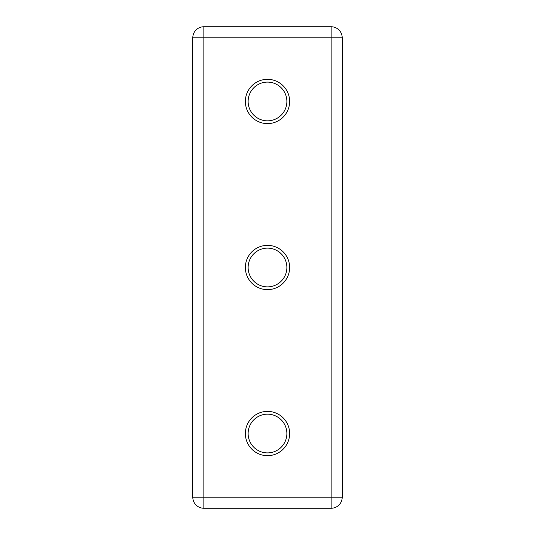 <?xml version="1.0" encoding="UTF-8"?>
<svg xmlns="http://www.w3.org/2000/svg" width="535" height="535" viewBox="0 0 535 535"><rect width="100%" height="100%" fill="white"/><g stroke="black" fill="none" stroke-linecap="round" stroke-linejoin="round"><path stroke-width="0.4" stroke-dasharray="2.67 2.01" d="M267.5 455.673A22.136 22.136 0 0 1 245.364 433.537A22.136 22.136 0 0 1 267.5 411.395A22.136 22.136 0 0 1 289.636 433.537A22.136 22.136 0 0 1 267.5 455.673M267.5 452.904A19.374 19.374 0 0 1 248.126 433.537A19.374 19.374 0 0 1 267.5 414.164A19.374 19.374 0 0 1 286.874 433.537A19.374 19.374 0 0 1 267.5 452.904M267.5 289.636A22.136 22.136 0 0 1 245.364 267.5A22.136 22.136 0 0 1 267.5 245.364A22.136 22.136 0 0 1 289.636 267.5A22.136 22.136 0 0 1 267.5 289.636M267.5 286.874A19.374 19.374 0 0 1 248.126 267.5A19.374 19.374 0 0 1 267.5 248.126A19.374 19.374 0 0 1 286.874 267.5A19.374 19.374 0 0 1 267.5 286.874M267.5 123.605A22.136 22.136 0 0 1 245.364 101.463A22.136 22.136 0 0 1 267.5 79.327A22.136 22.136 0 0 1 289.636 101.463A22.136 22.136 0 0 1 267.5 123.605M267.5 120.836A19.374 19.374 0 0 1 248.126 101.463A19.374 19.374 0 0 1 267.5 82.096A19.374 19.374 0 0 1 286.874 101.463A19.374 19.374 0 0 1 267.5 120.836M342.213 37.818A11.068 11.068 0 0 0 331.145 26.75L203.855 26.75A11.068 11.068 0 0 0 192.787 37.818L192.787 497.182A11.068 11.068 0 0 0 203.855 508.25L331.145 508.25A11.068 11.068 0 0 0 342.213 497.182L342.213 37.818"/><path stroke-width="0.8" d="M267.5 452.904A19.374 19.374 0 0 1 248.126 433.537A19.374 19.374 0 0 1 267.5 414.164A19.374 19.374 0 0 1 286.874 433.537A19.374 19.374 0 0 1 267.5 452.904M267.5 286.874A19.374 19.374 0 0 1 248.126 267.5A19.374 19.374 0 0 1 267.5 248.126A19.374 19.374 0 0 1 286.874 267.5A19.374 19.374 0 0 1 267.5 286.874M267.5 120.836A19.374 19.374 0 0 1 248.126 101.463A19.374 19.374 0 0 1 267.5 82.096A19.374 19.374 0 0 1 286.874 101.463A19.374 19.374 0 0 1 267.5 120.836M267.5 455.673A22.136 22.136 0 0 1 245.364 433.537A22.136 22.136 0 0 1 267.5 411.395A22.136 22.136 0 0 1 289.636 433.537A22.136 22.136 0 0 1 267.5 455.673M267.5 289.636A22.136 22.136 0 0 1 245.364 267.5A22.136 22.136 0 0 1 267.5 245.364A22.136 22.136 0 0 1 289.636 267.5A22.136 22.136 0 0 1 267.5 289.636M267.5 123.605A22.136 22.136 0 0 1 245.364 101.463A22.136 22.136 0 0 1 267.5 79.327A22.136 22.136 0 0 1 289.636 101.463A22.136 22.136 0 0 1 267.5 123.605M331.145 26.75L203.855 26.75L203.855 37.818L331.145 37.818L331.145 26.75A11.068 11.068 0 0 1 342.213 37.818L342.213 497.182A11.068 11.068 0 0 1 331.145 508.25L203.855 508.25A11.068 11.068 0 0 1 192.787 497.182L192.787 37.818A11.068 11.068 0 0 1 203.855 26.75A11.068 11.068 0 0 0 192.787 37.818L203.855 37.818L203.855 508.25A11.068 11.068 0 0 1 192.787 497.182L342.213 497.182A11.068 11.068 0 0 1 331.145 508.25L331.145 37.818L342.213 37.818A11.068 11.068 0 0 0 331.145 26.75"/></g></svg>
